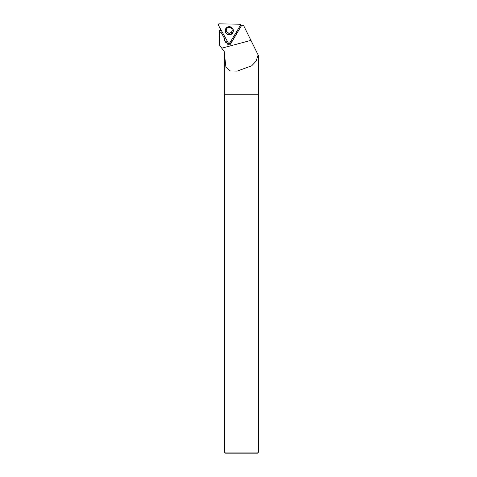 <?xml version="1.0" encoding="UTF-8"?>
<svg xmlns="http://www.w3.org/2000/svg" width="477" height="477" viewBox="0 0 477 477"><rect width="100%" height="100%" fill="white"/><g stroke="black" fill="none" stroke-linecap="round" stroke-linejoin="round"><path stroke-width="0.72" d="M226.241 30.284A2.987 2.969 177.8 0 0 229.33 33.02A2.987 2.969 177.8 0 0 232.204 30.057M239.633 24.208L219.104 23.85A0.847 0.841 177.8 0 0 218.347 25.102L228.292 42.96A0.847 0.841 177.8 0 0 229.759 42.984L240.342 25.484A0.847 0.841 177.8 0 0 239.633 24.208M225.734 28.662A4.102 4.078 177.8 0 0 227.13 34.261A4.102 4.078 177.8 0 0 232.21 27.94A4.102 4.078 177.8 0 0 225.734 28.662M240.396 25.37L243.556 25.424L258.653 55.994L258.653 94.78L224.339 94.78L224.339 53.156L225.919 67.227L230.129 70.918L237.194 71.079L251.689 65.802L256.113 61.104L258.135 54.95L256.543 51.725M230.814 41.243A2.242 2.23 -2.2 0 1 231.267 42.507L241.624 25.388L231.279 42.835C229.872 45.637 228.382 45.685 226.802 42.978L225.734 42.429L224.44 40.229L224.721 38.756L221.441 32.806L219.354 32.77L219.647 45.327L221.751 48.189L250.938 40.366M219.319 32.865L221.447 32.901L224.727 38.917M224.339 53.156L224.339 51.725L221.751 48.189M220.452 28.882L220.529 30.009L221.089 30.021M220.529 30.009L219.283 30.647L219.354 32.77M257.479 453.15L225.514 453.15L224.446 452.083L258.546 452.083L257.479 453.15M258.546 94.78L258.546 452.083M233.879 36.174A3.089 3.071 177.8 0 0 234.332 35.59L236.532 31.953A3.089 3.071 177.8 0 0 236.836 31.273M219.283 30.647L221.459 30.683M224.458 39.812A2.665 2.653 177.8 0 0 225.704 41.571L225.734 42.429M227.082 40.789A2.242 2.23 177.8 0 0 226.772 42.107A2.665 2.653 177.8 0 1 226.158 41.839L225.704 41.571M225.359 37.689L224.816 38.589A2.665 2.653 177.8 0 0 224.721 38.756M226.772 42.107L226.802 42.978M231.226 42.143A2.242 2.23 -2.2 0 1 226.766 41.982M229.759 42.984L240.342 25.484L239.633 24.208L219.104 23.85L218.347 25.102L228.292 42.96L229.759 42.984M232.174 27.904A4.013 3.989 -2.2 0 1 226.945 33.903A4.013 3.989 -2.2 0 1 226.11 28.131M232.585 32.597A3.905 3.882 177.8 0 0 229.312 26.718A3.905 3.882 177.8 0 0 225.824 32.478A3.905 3.882 177.8 0 0 232.585 32.597M226.241 30.397C226.337 28.626 227.29 27.612 229.109 27.344C230.951 27.463 231.983 28.405 232.21 30.17A2.987 2.969 -2.2 0 1 228.483 33.163A2.987 2.969 -2.2 0 1 226.67 28.757M226.158 41.839L226.193 42.703M224.446 94.78L224.446 452.083"/></g></svg>
